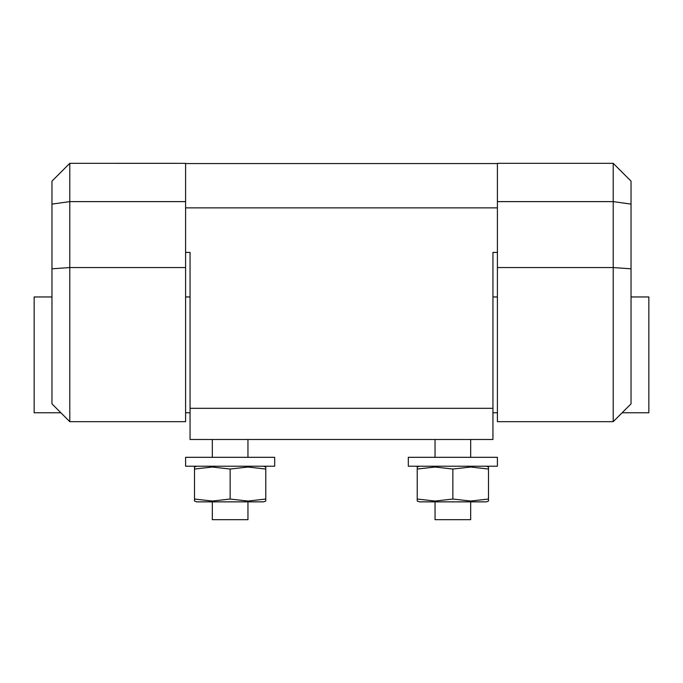 <?xml version="1.0" encoding="UTF-8"?>
<svg xmlns="http://www.w3.org/2000/svg" width="683" height="683" viewBox="0 0 683 683"><rect width="100%" height="100%" fill="white"/><g stroke="black" fill="none" stroke-linecap="round" stroke-linejoin="round"><path stroke-width="1.02" d="M648.85 296.96L631.032 296.96L648.85 296.96L648.85 412.771L648.85 296.96M34.15 412.771L60.872 412.771L34.15 412.771L34.15 296.96L34.15 412.771M185.597 412.771L190.053 412.771L185.597 412.771M492.947 412.771L497.403 412.771L492.947 412.771M622.128 412.771L648.85 412.771L622.128 412.771M51.968 296.96L34.15 296.96L51.968 296.96M497.403 296.96L492.947 296.96L497.403 296.96M190.053 296.96L185.597 296.96L190.053 296.96M435.045 519.678L470.672 519.678L470.672 501.86L470.672 519.678L435.045 519.678L435.045 501.86L435.045 519.678M470.672 457.311L470.672 439.493L470.672 457.311M435.045 439.493L435.045 457.311L435.045 439.493M212.328 519.678L247.955 519.678L247.955 501.86L247.955 519.678L212.328 519.678L212.328 501.86L212.328 519.678M247.955 457.311L247.955 439.493L247.955 457.311M212.328 439.493L212.328 457.311L212.328 439.493M185.597 207.871L497.403 207.871L185.597 207.871M185.597 252.411L190.053 252.411L185.597 252.411M497.403 252.411L492.947 252.411L492.947 408.314L190.053 408.314L190.053 252.411L190.053 439.493L492.947 439.493L190.053 439.493L190.053 408.314L492.947 408.314L492.947 252.411L497.403 252.411M492.947 439.493L492.947 408.314L492.947 439.493M631.032 181.14L613.214 163.322L497.403 163.322L497.403 267.557L613.214 267.557L613.214 201.613L497.403 201.613L497.403 421.676L613.214 421.676L613.214 267.557L497.403 267.557L497.403 421.676L613.214 421.676L613.214 163.331L613.214 201.613L631.032 204.115L631.032 403.858L613.214 421.676L631.032 403.858L631.032 268.812L613.214 267.557L631.032 268.812L631.032 181.149M497.403 163.433L497.403 201.613L613.214 201.613L631.032 204.115L631.032 181.208M486.262 466.224L488.49 467.035L486.262 466.224M488.49 499.042L470.672 501.049L452.855 499.042L435.045 501.049L417.228 499.042L417.228 467.035L419.447 466.224L417.228 467.035L417.228 469.042L435.045 467.035L452.855 469.042L470.672 467.035L488.49 469.042L470.672 467.035L488.49 469.042L488.49 499.042L470.672 501.049L452.855 499.042L435.045 501.049L417.228 499.042L417.228 501.049L419.447 501.86L486.262 501.86L488.49 501.049L488.49 467.035M452.855 499.042L452.855 469.042L452.855 499.042M470.672 467.035L452.855 469.042L435.045 467.035L417.228 469.042L417.228 499.042L435.045 501.049M488.49 501.049L486.262 501.86L419.447 501.86L417.228 501.049M408.314 466.224L497.403 466.224L497.403 457.311L408.314 457.311L408.314 466.224L408.314 457.311L497.403 457.311L497.403 466.224L408.314 466.224M185.597 466.224L185.597 457.311L185.597 466.224L274.686 466.224L274.686 457.311L274.686 466.224L185.597 466.224M274.686 457.311L185.597 457.311L274.686 457.311M194.51 467.035L196.738 466.224L194.51 467.035L194.51 469.042L212.328 467.035L230.145 469.042L247.955 467.035L265.772 469.042L265.772 467.035L263.553 466.224L265.772 467.035L265.772 499.042L265.772 469.042L247.955 467.035L265.772 469.042M196.738 501.86L194.51 501.049L196.738 501.86L263.553 501.86L196.738 501.86M265.772 501.049L263.553 501.86L265.772 501.049L265.772 499.042L247.955 501.049L230.145 499.042L212.328 501.049L194.51 499.042L194.51 469.042L212.328 467.035L230.145 469.042L230.145 499.042L230.145 469.042L247.955 467.035M194.51 469.042L194.51 499.042L212.328 501.049L194.51 499.042L194.51 501.049M265.772 499.042L247.955 501.049L230.145 499.042L212.328 501.049M51.968 181.149L51.968 204.115L69.786 201.613L69.786 163.331L69.786 267.557L185.597 267.557L185.597 201.613L69.786 201.613L69.786 421.676L185.597 421.676L185.597 267.557L69.786 267.557L51.968 268.812L51.968 181.208M185.597 163.433L185.597 421.676L69.786 421.676L51.968 403.858L51.968 204.115L69.786 201.613L185.597 201.613L185.597 163.331L69.786 163.322L51.968 181.14M69.786 267.557L69.786 421.676L51.968 403.858L51.968 268.812L69.786 267.557M497.403 163.553L185.597 163.553"/></g></svg>
